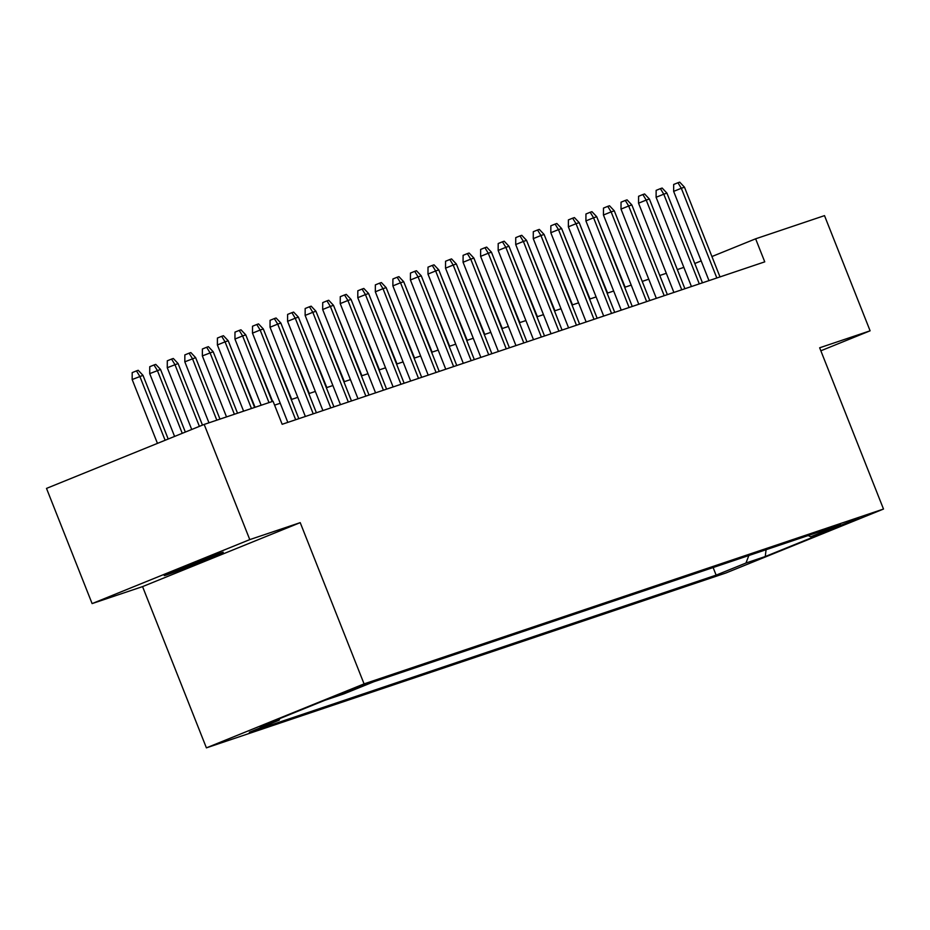 <?xml version="1.0" encoding="UTF-8"?>
<svg xmlns="http://www.w3.org/2000/svg" width="930" height="930" viewBox="0 0 930 930"><rect width="100%" height="100%" fill="white"/><g stroke="black" fill="none" stroke-linecap="round" stroke-linejoin="round"><path stroke-width="1.4" d="M221.026 552.862A31.725 0.663 158.4 0 0 187.906 565.533A31.725 0.663 158.4 0 0 164.261 575.6A31.725 0.663 158.4 0 0 166.482 574.984A31.725 0.663 158.4 0 0 199.59 562.313A31.725 0.663 158.4 0 0 223.246 552.246A31.725 0.663 158.4 0 0 221.026 552.862M858.809 518.091L830.42 529.461L858.809 518.091M206.402 747.86L725.83 573.02L883.5 509.047L364.072 683.887L206.402 747.86L142.557 586.609L300.216 522.637L249.775 539.609L92.105 603.593L142.557 586.609M92.105 603.593L46.5 488.401L204.17 424.429L249.775 539.609M204.17 424.429L273.048 401.249L282.162 424.289L764.751 261.853L755.625 238.812L711.927 256.541M338.671 695.024L370.035 682.713L338.59 694.803M808.182 535.541L810.728 536.75L840.557 524.648L373.767 681.771L343.937 693.873L324.64 700.371L259.865 726.656L279.174 720.157L249.345 732.259L716.135 575.135L745.965 563.034L748.848 555.512M810.728 536.75L830.037 530.251L765.262 556.535L745.965 563.034M820.841 350.796L870.108 330.813L824.503 215.632L755.625 238.812M870.108 330.813L819.656 347.785L883.5 509.047M300.216 522.637L364.072 683.887M683.852 267.387L677.319 269.584M666.31 273.292L659.777 275.489M648.756 279.198L642.223 281.406M631.214 285.115L624.681 287.312M613.661 291.02L607.127 293.217M596.118 296.926L589.585 299.123M578.565 302.831L572.031 305.028M561.023 308.737L554.489 310.934M543.469 314.642L536.936 316.839M525.927 320.548L519.382 322.745M508.373 326.453L501.84 328.662M490.819 332.359L484.286 334.568M473.277 338.276L466.744 340.473M455.723 344.181L449.19 346.379M438.181 350.087L431.648 352.284M420.627 355.992L414.094 358.19M403.085 361.898L396.552 364.095M385.531 367.803L378.998 370M367.989 373.709L361.456 375.906M350.436 379.614L343.902 381.823M332.894 385.52L326.349 387.729M315.34 391.437L308.807 393.634M297.786 397.343L291.253 399.54M280.244 403.248L274.582 405.154M701.173 260.9L694.791 263.492M279.779 718.576L279.174 720.157M713.124 567.544L716.135 575.135M765.262 556.535L766.076 549.723M251.46 408.514L225.06 341.845L217.388 344.96L217.422 338.043L221.689 336.311L225.06 341.845L228.222 340.775L254.611 407.456M217.388 344.96L243.602 411.165M221.689 336.311L223.444 335.718L228.222 340.775M132.165 379.533L132.2 372.616L136.466 370.884L138.221 370.303L142.999 375.36L132.165 379.533L157.449 443.389M136.466 370.884L139.837 376.418L165.121 440.274M142.999 375.36L168.202 439.03M269.003 402.609L242.614 335.939L234.941 339.043L234.976 332.126L239.231 330.406L242.614 335.939L245.764 334.87L272.165 401.539M234.941 339.043L261.156 405.248M239.231 330.406L240.986 329.813L245.764 334.87M295.67 419.732L260.156 330.034L252.483 333.138L252.518 326.221L256.785 324.5L260.156 330.034L263.318 328.964L298.832 418.674M252.483 333.138L287.823 422.383M256.785 324.5L258.54 323.907L263.318 328.964M313.224 413.827L277.71 324.117L270.037 327.232L270.072 320.315L274.327 318.583L277.71 324.117L280.86 323.059L316.386 412.769M270.037 327.232L305.366 416.477M274.327 318.583L276.082 318.002L280.86 323.059M330.778 407.921L295.252 318.211L287.579 321.327L287.614 314.41L291.881 312.678L295.252 318.211L298.414 317.153L333.928 406.863M287.579 321.327L322.919 410.572M291.881 312.678L293.636 312.096L298.414 317.153M149.718 373.627L149.753 366.711L154.008 364.978L155.763 364.386L160.541 369.454L149.718 373.627L174.584 436.437M154.008 364.978L157.379 370.512L182.257 433.322M160.541 369.454L185.337 432.078M167.261 367.722L167.295 360.805L171.562 359.073L173.317 358.48L178.095 363.549L167.261 367.722L191.72 429.486M171.562 359.073L174.933 364.607L199.392 426.37M178.095 363.549L202.473 425.126M184.814 361.817L184.849 354.9L189.104 353.168L190.859 352.575L195.637 357.643L184.814 361.817L208.959 422.813M189.104 353.168L192.475 358.701L216.818 420.174M195.637 357.643L219.98 419.116M202.356 355.911L202.391 348.994L206.658 347.262L208.413 346.669L213.191 351.738L202.356 355.911L226.513 416.907M206.658 347.262L210.029 352.796L234.372 414.269M213.191 351.738L237.522 413.199M348.32 402.016L312.805 312.306L305.133 315.421L305.168 308.504L309.434 306.772L312.805 312.306L315.956 311.248L351.482 400.958M305.133 315.421L340.461 404.666M309.434 306.772L311.178 306.179L315.956 311.248M229.838 344.879L255.076 407.294M365.874 396.11L330.348 306.4L322.675 309.516L322.722 302.599L326.976 300.867L330.348 306.4L333.51 305.342L369.024 395.052M322.675 309.516L358.015 398.749M326.976 300.867L328.732 300.274L333.51 305.342M247.392 338.973L272.618 401.388M383.416 390.205L347.901 300.495L340.229 303.61L340.264 296.693L344.53 294.961L347.901 300.495L351.063 299.437L386.578 389.135M340.229 303.61L375.557 392.844M344.53 294.961L346.286 294.368L351.063 299.437M264.934 333.068L291.718 399.389M400.97 384.299L365.444 294.589L357.783 297.705L357.818 290.788L362.072 289.056L365.444 294.589L368.606 293.52L404.12 383.23M357.783 297.705L393.111 386.938M362.072 289.056L363.828 288.463L368.606 293.52M282.488 327.162L309.26 393.471M418.512 378.394L382.997 288.684L375.325 291.799L375.36 284.871L379.626 283.15L382.997 288.684L386.159 287.614L421.674 377.324M375.325 291.799L410.653 381.033M379.626 283.15L381.381 282.557L386.159 287.614M300.03 321.245L326.814 387.566M436.065 372.488L400.539 282.778L392.879 285.882L392.913 278.965L397.168 277.245L400.539 282.778L403.701 281.709L439.216 371.419M392.879 285.882L428.207 375.127M397.168 277.245L398.924 276.652L403.701 281.709M317.583 315.34L344.356 381.66M453.608 366.571L418.093 276.873L410.421 279.977L410.456 273.06L414.722 271.339L418.093 276.873L421.255 275.803L456.77 365.513M410.421 279.977L445.761 369.222M414.722 271.339L416.477 270.746L421.255 275.803M335.137 309.434L361.91 375.755M471.161 360.666L435.647 270.956L427.974 274.071L428.009 267.154L432.264 265.422L435.647 270.956L438.797 269.898L474.323 359.608M427.974 274.071L463.303 363.316M432.264 265.422L434.019 264.841L438.797 269.898M352.679 303.529L379.463 369.849M370.233 297.623L397.005 363.944M387.775 291.718L414.559 358.038M488.703 354.76L453.189 265.05L445.517 268.166L445.551 261.249L449.818 259.517L453.189 265.05L456.351 263.992L491.865 353.702M445.517 268.166L480.857 357.411M449.818 259.517L451.573 258.924L456.351 263.992M506.257 348.855L470.743 259.144L463.07 262.26L463.105 255.343L467.36 253.611L470.743 259.144L473.893 258.087L509.419 347.797M463.07 262.26L498.399 351.505M467.36 253.611L469.115 253.018L473.893 258.087M523.799 342.949L488.285 253.239L480.612 256.355L480.647 249.438L484.914 247.706L488.285 253.239L491.447 252.181L526.961 341.88M480.612 256.355L515.952 345.588M484.914 247.706L486.669 247.113L491.447 252.181M405.329 285.812L432.101 352.133M541.353 337.044L505.839 247.334L498.166 250.449L498.201 243.532L502.456 241.8L505.839 247.334L508.989 246.276L544.515 335.974M498.166 250.449L533.495 339.683M502.456 241.8L504.211 241.207L508.989 246.276M422.871 279.907L449.655 346.227M558.907 331.138L523.381 241.428L515.708 244.544L515.743 237.627L520.01 235.894L523.381 241.428L526.543 240.359L562.057 330.069M515.708 244.544L551.048 333.777M520.01 235.894L521.765 235.302L526.543 240.359M440.425 274.001L467.197 340.31M576.449 325.233L540.935 235.523L533.262 238.626L533.297 231.71L537.563 229.989L540.935 235.523L544.097 234.453L579.611 324.163M533.262 238.626L568.59 327.872M537.563 229.989L539.319 229.396L544.097 234.453M457.967 268.084L484.751 334.405M594.003 319.327L558.477 229.617L550.816 232.721L550.851 225.804L555.105 224.084L558.477 229.617L561.639 228.548L597.153 318.258M550.816 232.721L586.144 321.966M555.105 224.084L556.861 223.491L561.639 228.548M475.521 262.179L502.293 328.499M611.545 313.41L576.03 223.712L568.358 226.815L568.393 219.899L572.659 218.178L576.03 223.712L579.192 222.642L614.707 312.352M568.358 226.815L603.686 316.06M572.659 218.178L574.415 217.585L579.192 222.642M493.063 256.273L519.847 322.594M629.099 307.505L593.573 217.794L585.912 220.91L585.947 213.993L590.201 212.261L593.573 217.794L596.735 216.737L632.249 306.447M585.912 220.91L621.24 310.155M590.201 212.261L591.957 211.68L596.735 216.737M510.617 250.368L537.389 316.688M646.641 301.599L611.126 211.889L603.454 215.004L603.489 208.088L607.755 206.355L611.126 211.889L614.288 210.831L649.803 300.541M603.454 215.004L638.794 304.25M607.755 206.355L609.51 205.763L614.288 210.831M528.17 244.462L554.943 310.783M664.194 295.694L628.68 205.983L621.008 209.099L621.042 202.182L625.297 200.45L628.68 205.983L631.83 204.926L667.356 294.636M621.008 209.099L656.336 298.344M625.297 200.45L627.053 199.857L631.83 204.926M681.737 289.788L646.222 200.078L638.55 203.193L638.585 196.277L642.851 194.544L646.222 200.078L649.384 199.02L684.899 288.719M638.55 203.193L673.89 292.427M642.851 194.544L644.606 193.952L649.384 199.02M699.29 283.882L663.776 194.172L656.103 197.288L656.138 190.371L660.393 188.639L663.776 194.172L666.926 193.115L702.452 282.813M656.103 197.288L691.432 286.521M660.393 188.639L662.148 188.046L666.926 193.115M545.712 238.557L572.496 304.877M563.266 232.651L590.038 298.972M580.808 226.746L607.592 293.066M716.832 277.977L681.318 188.267L673.646 191.382L673.68 184.466L677.947 182.733L681.318 188.267L684.48 187.197L719.994 276.908M673.646 191.382L708.986 280.616M677.947 182.733L679.702 182.141L684.48 187.197M598.362 220.829L625.134 287.149"/></g></svg>
